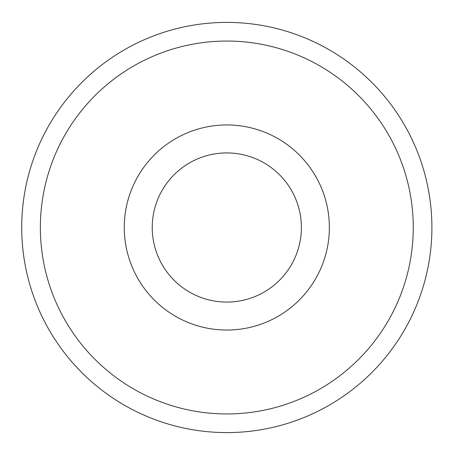 <?xml version="1.0" encoding="UTF-8"?>
<svg xmlns="http://www.w3.org/2000/svg" width="455" height="455" viewBox="0 0 455 455"><rect width="100%" height="100%" fill="white"/><g stroke="black" fill="none" stroke-linecap="round" stroke-linejoin="round"><path stroke-width="0.68" d="M431.903 227.5A205.097 205.097 0 0 0 124.26 49.879A205.097 205.097 0 0 0 124.26 405.121A205.097 205.097 0 0 0 431.903 227.5M413.259 227.5A186.453 186.453 0 0 0 133.582 66.026A186.453 186.453 0 0 0 133.582 388.974A186.453 186.453 0 0 0 413.259 227.5M329.357 227.5A102.551 102.551 0 0 0 175.533 138.69A102.551 102.551 0 0 0 175.533 316.31A102.551 102.551 0 0 0 329.357 227.5M301.386 227.5A74.58 74.58 0 0 0 189.519 162.913A74.58 74.58 0 0 0 189.519 292.087A74.58 74.58 0 0 0 301.386 227.5"/></g></svg>
